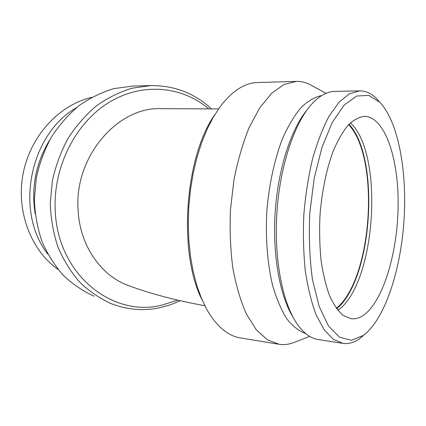 <?xml version="1.0" encoding="UTF-8"?>
<svg xmlns="http://www.w3.org/2000/svg" width="426" height="426" viewBox="0 0 426 426"><rect width="100%" height="100%" fill="white"/><g stroke="black" fill="none" stroke-linecap="round" stroke-linejoin="round"><path stroke-width="0.64" d="M204.837 305.73C175.31 300.266 150.208 293.668 129.541 285.937C101.782 276.687 79.891 246.276 78.123 210.428C73.826 156.731 118.082 106.101 161.789 108.673L162.258 108.683M202.334 300.399C177.967 253.944 184.527 157.173 214.885 114.519M278.13 344.144L240.871 337.983C228.08 336.167 216.706 326.62 206.738 309.34L201.413 298.259L196.86 285.606L193.186 271.575L190.486 256.393L188.825 240.328L188.26 223.677L188.803 206.759L190.454 189.9L193.175 173.441L196.903 157.689L201.551 142.934L207.015 129.429L213.176 117.4L219.896 107.017C232.021 91.015 244.551 82.857 257.48 82.532L296.331 81.409C300.985 81.302 305.453 82.309 309.739 84.433L312.237 85.796M363.282 335.48L351.439 340.241L339.559 337.264L328.489 325.981L319.165 306.496L312.498 279.754C309.611 258.843 308.712 236.521 309.803 212.792L314.196 178.356L321.96 147.38L332.301 122.379L344.213 105.025L356.679 96.047L368.772 95.355L379.752 102.235C398.31 121.602 407.203 171.018 404.029 220.104C400.818 269.179 385.589 317.269 364.656 334.447L363.282 335.48M363.218 315.464C359.278 318.089 355.3 319.191 351.28 318.76L343.399 315.591C338.324 311.3 333.734 304.718 329.623 295.841C325.906 285.734 323.052 273.881 321.055 260.291C319.638 245.967 319.282 231.02 319.985 215.45C321.795 192.147 326.316 170.033 332.807 152.125C337.435 141.065 342.472 132.166 347.914 125.414C353.452 120.031 358.964 117.006 364.443 116.335C385.093 116.735 398.789 158.919 398.118 205.785C397.607 252.666 383.214 301.699 363.218 315.464M364.656 334.447L359.842 338.516C354.395 342.461 348.846 344.101 343.207 343.425L333.409 339.405L324.218 329.878L316.14 314.899C311.443 302.343 307.822 287.582 305.272 270.616C303.45 252.709 302.982 234.007 303.85 214.512C305.511 195.055 308.403 176.54 312.53 158.962C317.258 142.401 322.77 128.146 329.058 116.197L339.021 102.219L349.379 93.779L359.629 90.866C365.827 90.834 371.541 93.48 376.776 98.811L380.056 102.544M342.334 343.292L318.557 339.554C310.9 338.558 303.765 333.366 297.146 323.984C282.56 303.067 273.875 259.083 276.895 212.68C279.909 166.278 294.233 123.583 311.422 104.45C319.207 95.877 326.966 91.526 334.692 91.393L359.629 90.866M293.269 317.631C279.733 296.198 272.107 253.875 275.329 210.087C278.556 166.3 292.209 126.362 308.584 108.082M305.762 333.622C299.111 331.263 292.816 326.353 286.874 318.893C281.272 309.979 276.511 298.796 272.592 285.345C267.464 263.811 265.409 238.022 266.841 211.344C268.992 184.714 274.482 159.457 282.438 138.839C288.114 126.053 294.323 115.632 301.06 107.565C307.934 100.989 314.825 96.979 321.715 95.536M294.51 342.248L292.939 342.85C288.407 344.469 283.838 344.964 279.232 344.325L267.4 339.836L256.239 329.697L246.356 313.962C240.568 300.836 236.047 285.452 232.793 267.816C230.407 249.21 229.635 229.8 230.471 209.592L233.959 179.884C237.745 160.698 242.793 143.285 249.109 127.64L259.759 107.799L271.607 93.31L283.998 84.518L296.331 81.409M348.622 124.648C380.455 158.035 372.372 279.424 336.338 308.328M349.038 124.216C380.695 158.286 372.638 279.206 336.689 308.813M350.406 122.874C384.529 154.031 375.876 283.94 337.871 310.33M208.889 108.949C182.381 86.238 142.497 81.893 108.806 102.533C75.184 123.077 52.531 168.1 55.305 211.85C58.271 275.452 113.14 317.53 161.598 305.208L177.77 300.117M211.578 108.944C194.623 93.241 174.388 85.456 150.873 85.589L132.172 88.187C119.717 91.941 107.821 97.81 96.484 105.797C85.701 114.924 76.249 125.745 68.128 138.253C60.971 151.539 55.721 165.687 52.371 180.709L50.263 203.474C50.816 218.682 53.388 233.219 57.979 247.08C63.639 260.286 70.892 271.98 79.731 282.161C89.3 291.304 99.79 298.466 111.202 303.647C127.289 309.83 143.578 311.172 160.059 307.668L170.416 304.803L180.427 300.729M91.681 97.368C59.289 104.934 30.534 135.649 23.185 173.339C15.783 211.024 30.869 250.328 58.106 269.488M76.462 107.682C29.538 134.35 14.351 211.823 47.861 254.2M49.554 140.292C35.805 163.057 31.018 187.573 35.182 213.847M150.873 85.589L132.177 86.116L113.907 88.624C101.755 92.24 90.163 97.884 79.129 105.568C68.639 114.344 59.459 124.738 51.583 136.757C44.65 149.515 39.565 163.11 36.343 177.541L34.346 199.421C34.911 214.044 37.445 228.032 41.945 241.388C47.483 254.114 54.571 265.409 63.213 275.26C72.564 284.115 82.814 291.075 93.97 296.145M161.789 108.673L218.538 108.923M379.752 102.235L376.776 98.811M325.986 93.326L309.739 84.433M309.718 336.407L292.939 342.85M351.28 318.76L350.662 318.669"/></g></svg>
